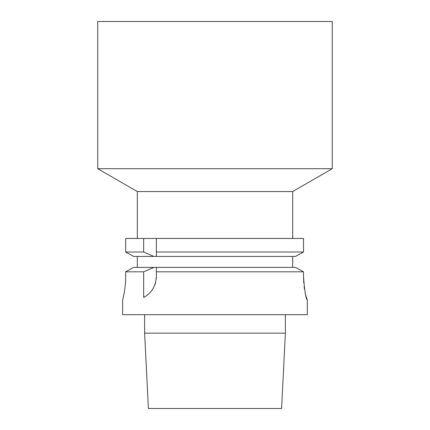 <?xml version="1.0" encoding="UTF-8"?>
<svg xmlns="http://www.w3.org/2000/svg" width="430" height="430" viewBox="0 0 430 430"><rect width="100%" height="100%" fill="white"/><g stroke="black" fill="none" stroke-linecap="round" stroke-linejoin="round"><path stroke-width="0.64" d="M295.507 256.414L303.505 252.007L303.505 238.456L156.364 238.456L156.364 252.007L303.505 252.007L295.507 256.414L156.364 256.414L156.364 238.456L143.652 238.456L143.652 252.007L153.849 256.414L133.59 256.414L125.678 252.007L125.678 238.456L143.652 238.456M137.304 267.406L137.304 256.414M143.652 252.007L125.678 252.007L133.59 256.414M133.59 267.406L156.364 267.406L156.364 276.571C155.751 286.235 151.516 293.185 143.652 297.42L143.652 271.814L125.678 271.814L133.59 267.406L125.678 271.814L125.678 276.571C125.764 289.041 122.539 300.355 122.647 300.022C122.539 300.36 125.764 289.024 125.678 276.571M156.364 252.007L156.364 256.414L153.849 256.414M292.696 267.406L292.696 256.414M305.757 295.265L307.305 300.022C305.854 298.646 304.585 290.825 303.505 276.571L303.505 271.814L156.364 271.814L156.364 267.406L295.507 267.406L303.505 271.814L295.507 267.406M143.652 271.814L153.849 267.406M307.305 300.022L307.353 314.679L122.647 314.679L122.647 300.022M156.364 276.571A23.456 23.456 0 0 1 156.176 279.543M155.633 282.381A23.456 23.456 0 0 1 154.762 285.085M153.558 287.692A23.456 23.456 0 0 1 152.005 290.185M150.108 292.513A23.456 23.456 0 0 1 147.984 294.539M145.781 296.179A23.456 23.456 0 0 1 143.652 297.42M303.505 276.571L303.784 283.198M304.112 286.353L304.542 289.331M305.058 292.163L305.536 294.346M144.62 333.153L148.398 408.5L281.602 408.5L285.38 333.153L144.62 333.153L144.62 314.679M137.304 238.456L137.304 191.543L292.696 191.543L292.696 238.456M292.696 191.543L332.272 168.694L97.728 168.694L137.304 191.543M97.728 168.694L97.728 21.5L332.272 21.5L332.272 168.694M285.38 333.153L285.38 314.679"/></g></svg>
